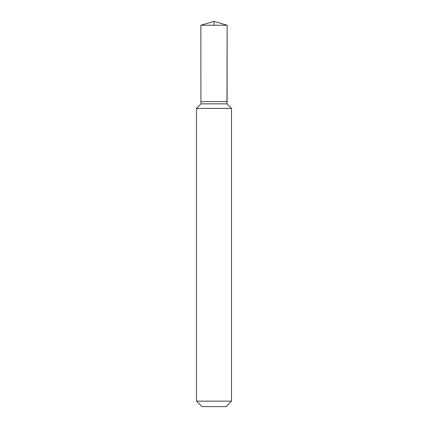 <?xml version="1.0" encoding="UTF-8"?>
<svg xmlns="http://www.w3.org/2000/svg" width="428" height="428" viewBox="0 0 428 428"><rect width="100%" height="100%" fill="white"/><g stroke="black" fill="none" stroke-linecap="round" stroke-linejoin="round"><path stroke-width="0.64" d="M196.489 108.418L231.511 108.418L231.511 401.143L196.489 401.143L196.489 108.418L231.511 108.391L196.489 108.418M196.489 401.143L201.946 406.6L226.054 406.6L231.511 401.143M196.489 108.391L201.032 103.849L226.968 103.849L227.086 101.591L200.914 101.591L200.866 25.225L227.134 25.225L227.086 101.591M227.134 25.225L214 21.4L200.866 25.225M214 25.225L214 21.4L227.134 25.225L226.968 103.849L231.511 108.391L214 108.418M201.032 103.849L200.914 101.591M226.968 103.849L231.511 108.391"/></g></svg>
